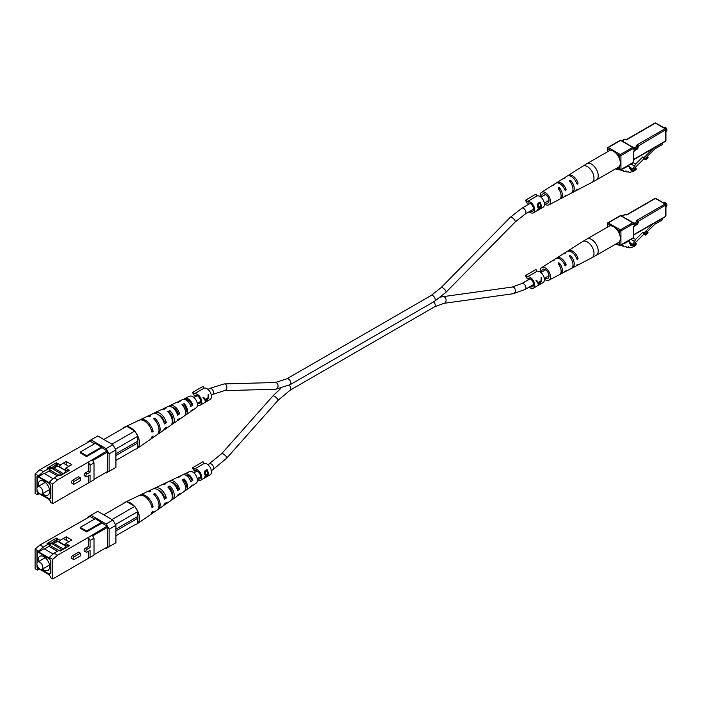 <?xml version="1.0" encoding="UTF-8"?>
<svg xmlns="http://www.w3.org/2000/svg" width="702" height="702" viewBox="0 0 702 702"><rect width="100%" height="100%" fill="white"/><g stroke="black" fill="none" stroke-linecap="round" stroke-linejoin="round"><path stroke-width="1.05" d="M619.831 169.902L616.944 169.393A1.711 0.992 -60 0 1 616.751 169.322A1.711 0.992 -60 0 1 616.4 168.541L616.4 168.375M623.411 168.41A8.556 4.94 120 0 0 626.754 166.681L629.168 166.216L630.58 169.902A8.17 4.721 120 0 0 630.826 170.051A8.17 4.721 120 0 0 633.055 170.367A3.554 2.053 120 0 0 636.073 167.997L636.073 169.384A8.012 4.624 -60 0 1 630.975 171.885A2.72 1.571 -60 0 1 629.168 172.341A2.72 1.571 -60 0 1 628.632 171.472L628.378 171.428A2.72 1.571 -60 0 1 626.57 171.885A2.72 1.571 -60 0 1 626.035 171.007L625.78 170.963A2.72 1.571 -60 0 1 623.973 171.42A2.72 1.571 -60 0 1 623.437 170.542L620.55 170.033M629.72 168.436L633.055 170.367M635.205 167.497L636.073 167.997M666.891 129.905A1.711 0.992 60 0 0 666.9 129.747A1.711 0.992 60 0 0 665.689 127.65L665.391 127.474A2.141 1.237 -120 0 0 664.32 127.369L663.802 127.667M665.944 131.371L666.461 131.072A2.141 1.237 -120 0 0 666.9 130.098A2.141 1.237 -120 0 0 665.391 127.474L665.689 127.65M629.747 167.173L632.95 169.024L635.591 164.101L642.804 156.897L643.383 158.406L645.805 159.802L648.078 157.538L647.665 156.467L645.392 158.731L645.805 159.802M630.949 164.057L634.801 166.286M643.971 158.749L634.906 167.804L634.906 169.059L632.95 169.024M633.23 162.741L635.591 164.101M642.804 156.897L644.015 157.599L653.22 148.412M645.392 158.731L644.015 157.599M644.182 158.029L646.454 155.765L647.665 156.467M662.363 143.129L662.363 143.857A0.851 0.491 120 0 1 661.758 144.902L654.799 148.921L647.393 156.309M613.68 151.395A9.407 5.432 -120 0 0 608.967 150.93L586.846 163.706A9.407 5.432 60 0 1 591.549 164.171A9.407 5.432 60 0 1 598.209 175.693A9.407 5.432 60 0 1 596.261 180.002L618.383 167.225A9.407 5.432 -120 0 0 619.822 159.687A9.407 5.432 -120 0 0 613.68 151.395M563.083 186.697A5.607 3.238 -120 0 1 564.075 188.233L566.119 189.417L565.759 190.602L564.864 190.084L565.759 190.602M552.272 185.635A7.827 4.519 60 0 1 552.816 185.179L555.765 183.31A7.976 4.607 60 0 1 564.864 190.084M566.119 189.417A8.029 4.633 -120 0 0 556.94 182.564A8.029 4.633 -120 0 0 556.396 183.011M576.035 181.871L578.053 183.029A8.591 4.958 -120 0 0 568.146 175.447A8.591 4.958 -120 0 0 567.602 175.895M578.053 183.029L577.667 184.205L576.798 183.705L577.667 184.205M563.478 178.519A8.38 4.844 60 0 1 564.022 178.071L566.97 176.193A8.529 4.923 60 0 1 576.798 183.705M540.277 196.683A7.274 4.194 60 0 1 540.189 195.568A7.274 4.194 60 0 1 541.611 192.295A7.274 4.194 60 0 1 547.244 194.129A7.274 4.194 60 0 1 550.473 201.509A7.274 4.194 60 0 1 548.876 204.879A7.274 4.194 60 0 1 544.41 203.843M548.876 204.879L559.397 199.377A7.766 4.484 -120 0 0 561.109 195.77A7.766 4.484 -120 0 0 558.213 188.513L558.213 187.469L559.424 187.759A7.827 4.519 60 0 1 562.355 195.095A7.827 4.519 60 0 1 560.644 198.736A7.827 4.519 60 0 1 559.977 198.973M558.213 188.513L558.213 187.469M564.311 196.709A8.029 4.633 -120 0 0 564.97 196.472L571.165 193.234A8.327 4.809 -120 0 0 572.99 189.364A8.327 4.809 -120 0 0 569.708 181.37L569.708 180.353L570.91 180.616A8.38 4.844 60 0 1 574.245 188.689A8.38 4.844 60 0 1 572.402 192.585A8.38 4.844 60 0 1 571.735 192.831M569.708 181.37L569.708 180.353M564.022 178.071A8.38 4.844 60 0 1 565.715 177.615L564.505 178.369A8.327 4.809 -120 0 0 562.846 178.817L556.94 182.564M552.816 185.179A7.827 4.519 60 0 1 554.22 184.758L553.009 185.512A7.766 4.484 -120 0 0 551.632 185.933L541.611 192.295M564.97 196.472A8.029 4.633 -120 0 0 566.119 195.349L564.864 196.025A7.976 4.607 60 0 1 563.732 197.113L560.644 198.736M576.07 190.567A8.591 4.958 -120 0 0 576.737 190.321A8.591 4.958 -120 0 0 578.053 188.97L576.798 189.637A8.529 4.923 60 0 1 575.5 190.97L572.402 192.585M559.424 187.759L559.424 190.066A5.502 3.177 60 0 1 560.468 192.427M545.024 202.606A5.221 3.01 -120 0 0 547.911 203.071A5.221 3.01 -120 0 0 549.017 200.667A5.221 3.01 -120 0 0 546.718 195.393A5.221 3.01 -120 0 0 542.69 194.042A5.221 3.01 -120 0 0 541.637 196.411A5.221 3.01 -120 0 0 541.654 196.771M39.382 493.778L37.364 493.304L37.364 494.708L35.1 493.392L35.1 473.841L39.935 469.647L90.075 441.119L94.612 443.743M88.32 471.209L85.302 472.955A1.685 0.974 120 0 0 84.196 474.438A1.685 0.974 120 0 0 84.459 475.789L86.214 476.807A1.685 0.974 -60 0 1 85.951 475.447A1.685 0.974 -60 0 1 87.057 473.964L90.075 472.218L88.32 471.209L88.32 462.109L107.011 450.895L95.367 443.304L80.247 452.035L80.247 452.904L86.6 456.572L101.72 447.841M57.599 479.843L52.764 484.038L49.28 482.028L54.124 477.843L57.599 479.843L88.32 462.109L90.075 465.145L90.075 472.218M52.764 484.038L52.764 503.588L94.007 479.773L94.007 462.872L90.075 465.145M88.32 475.982L88.32 483.064M78.65 476.79L72.604 480.282A1.685 0.974 120 0 0 71.499 481.765A1.685 0.974 120 0 0 71.762 483.116L73.517 484.134A1.685 0.974 -60 0 1 73.254 482.783A1.685 0.974 -60 0 1 74.359 481.291L80.405 477.799L78.65 476.79M86.214 476.807A1.685 0.974 -60 0 0 87.057 476.719L90.075 474.973L90.075 482.046M37.127 490.084L36.978 491.856L38.742 492.874M41.014 494.19L49.377 499.017L50.886 498.148L50.886 485.924L49.377 483.301L36.978 476.149L36.978 487.908M37.364 494.708L38.575 494.006L38.575 493.304L49.28 499.491L49.28 500.184L50.491 500.886L50.491 502.281L52.764 503.588M107.011 471.849L107.617 471.498L107.617 451.948L92.682 460.573M51.053 468.541L48.254 468.866L43.419 471.656L38.575 475.851L38.575 476.544L49.28 482.73L49.28 482.028M38.575 475.851L35.1 473.841M36.978 489.452L36.978 491.856M38.575 476.544L44.024 473.402L53.15 478.676M57.239 465.777L52.79 468.339L51.579 467.646L47.043 468.164L56.423 462.75L56.423 464.513M55.967 465.11L51.579 467.646M54.124 477.843L58.959 475.043L60.17 475.745L69.542 470.331L65.769 468.146L71.815 464.654L66.251 461.442L60.196 464.935L56.423 462.75M105.502 472.727L106.107 473.069L109.135 471.323L109.135 453.869L106.107 448.631L90.988 439.9L87.961 441.646L87.961 442.339M107.011 450.895L107.617 451.948M39.935 469.647L43.419 471.656M48.254 468.866L47.043 468.164M109.135 471.323L115.909 467.418L115.909 449.956L109.135 453.869M106.107 448.631L112.882 444.717L97.762 435.986L90.988 439.9M112.882 444.717L115.909 449.956M94.007 479.361L107.617 471.498M92.252 459.836L94.007 462.872M101.72 446.972L86.6 455.703L80.247 452.035M86.6 455.703L86.6 456.572M57.625 466.075L52.79 468.866M49.219 470.928L44.472 473.666M66.251 464.066L66.251 461.442M58.959 475.043L61.987 474.692M52.79 468.339L52.036 468.427M80.405 477.799L80.405 480.554L74.359 484.047A1.685 0.974 -60 0 1 73.517 484.134M42.857 492.076A4.212 2.431 60 0 1 41.988 494.006A4.212 2.431 60 0 1 38.742 492.874A4.212 2.431 60 0 1 36.899 488.636A4.212 2.431 60 0 1 37.768 486.705A4.212 2.431 60 0 1 41.014 487.837A4.212 2.431 60 0 1 42.857 492.076M42.559 493.673A8.126 4.695 -120 0 0 47.99 495.059A8.126 4.695 -120 0 0 49.675 491.339A8.126 4.695 -120 0 0 46.13 483.16A8.126 4.695 -120 0 0 39.865 480.984A8.126 4.695 -120 0 0 38.189 484.705A8.126 4.695 -120 0 0 38.347 486.372M65.769 469.269L64.523 469.98L56.239 465.198L54.774 465.47L57.941 463.636M63.785 473.657L66.041 470.858L58.959 466.242L58.959 466.769M66.041 470.858L68.243 469.577M63.619 473.753L53.966 468.181M50.886 485.924L49.219 483.388L37.276 476.316M58.81 475.131L49.219 469.594L49.219 471.165L57.45 475.921M37.127 476.404L37.127 487.451M37.127 491.769L38.426 492.523M41.33 494.199L49.219 498.753L50.737 497.885L50.737 486.012M62.224 474.552L51.641 468.199L49.219 469.594M61.451 474.754L62.224 474.315M65.769 468.743L64.523 469.462M63.803 463.452L68.849 466.365M58.959 466.242L60.196 465.531M172.534 419.708A6.379 3.685 60 0 1 172.095 419.498M186.284 410.714A5.677 3.273 60 0 1 185.468 410.196M177.22 420.559A8.406 4.853 -120 0 0 178.361 420.103L184.117 416.128A7.845 4.528 -120 0 0 185.565 412.653A7.845 4.528 -120 0 0 182.011 404.624L184.126 403.571L184.126 405.177A5.87 3.387 60 0 1 186.284 410.626A5.87 3.387 60 0 1 185.556 412.908M163.706 429.922A9.723 5.607 -120 0 0 164.83 429.422L170.586 425.456A9.161 5.291 -120 0 0 172.28 421.393A9.161 5.291 -120 0 0 167.796 411.697L169.919 410.635L169.919 412.741A6.572 3.791 60 0 1 172.569 419.112A6.572 3.791 60 0 1 172.262 420.849M178.361 420.103A8.406 4.853 -120 0 0 179.58 418.453L177.606 419.752A8.6 4.967 60 0 1 176.342 421.49L172.604 424.069A8.968 5.177 60 0 1 171.472 424.543M171.797 418.085A8.406 4.853 -120 0 0 172.56 418.796M150.702 439.092A11.03 6.371 -120 0 0 151.307 438.75A11.03 6.371 -120 0 0 153.089 435.986L151.965 436.732A11.144 6.432 60 0 1 150.158 439.549L137.206 448.473A12.399 7.16 -120 0 0 139.496 442.971A12.399 7.16 -120 0 0 135.398 432.046L137.829 436.249L137.829 441.137L115.909 453.799M164.83 429.422A9.723 5.607 -120 0 0 166.339 427.22L164.365 428.527A9.916 5.721 60 0 1 162.82 430.817L158.213 433.985A10.363 5.985 60 0 1 157.599 434.327M190.725 411.197A7.09 4.098 -120 0 0 191.883 410.775A7.09 4.098 -120 0 0 192.796 409.67L190.83 410.977A7.283 4.203 60 0 1 189.873 412.162L186.127 414.742A7.652 4.414 60 0 1 184.977 415.18M191.883 410.775L196.2 407.801A6.669 3.852 -120 0 0 197.438 404.843A6.669 3.852 -120 0 0 194.621 398.236A6.669 3.852 -120 0 0 189.54 396.253L184.801 398.508A7.09 4.098 -120 0 0 183.854 399.306M184.126 403.571A7.652 4.414 60 0 1 187.539 411.354A7.652 4.414 60 0 1 186.127 414.742M169.919 410.635A8.968 5.177 60 0 1 174.254 420.094A8.968 5.177 60 0 1 172.604 424.069M151.307 438.75L157.064 434.784A10.477 6.046 -120 0 0 158.994 430.142A10.477 6.046 -120 0 0 153.589 418.778L154.791 418.173A10.363 5.985 60 0 1 160.126 429.396A10.363 5.985 60 0 1 158.213 433.985M115.909 460.433L135.398 449.175A12.399 7.16 -120 0 0 137.206 448.473M177.527 402.29A7.652 4.414 60 0 1 178.492 401.509A7.652 4.414 60 0 1 180.133 401.272L178.018 402.316A7.845 4.528 -120 0 0 176.281 402.553L169.963 405.554A8.406 4.853 -120 0 0 168.989 406.318M162.671 409.301A8.968 5.177 60 0 1 163.654 408.555A8.968 5.177 60 0 1 165.926 408.336L163.803 409.389A9.161 5.291 -120 0 0 161.442 409.608L155.124 412.609A9.723 5.607 -120 0 0 154.133 413.338M147.271 416.418A10.363 5.985 60 0 1 147.859 416.058A10.363 5.985 60 0 1 150.807 415.874L149.596 416.47A10.477 6.046 -120 0 0 146.604 416.663L140.286 419.664A11.03 6.371 -120 0 0 139.689 420.015M126.044 426.64A12.399 7.16 -120 0 0 124.816 427.018A12.399 7.16 -120 0 0 123.306 428.22M134.284 430.712A12.399 7.16 -120 0 0 127.159 426.597L134.802 431.01L135.398 432.046M124.816 427.018L139.022 420.261A11.144 6.432 60 0 1 151.965 432.186L153.089 431.44A11.03 6.371 -120 0 0 140.286 419.664M147.859 416.058L152.913 413.662A9.916 5.721 60 0 1 164.365 423.982L166.339 422.683A9.723 5.607 -120 0 0 155.124 412.609M163.654 408.555L167.752 406.607A8.6 4.967 60 0 1 177.606 415.215L179.58 413.908A8.406 4.853 -120 0 0 169.963 405.554M178.492 401.509L182.59 399.561A7.283 4.203 60 0 1 190.83 406.44L192.796 405.133A7.09 4.098 -120 0 0 184.801 398.508M169.919 412.741L169.129 413.162M184.126 405.177L183.003 405.774M163.715 421.841L164.277 421.49A6.976 4.028 -120 0 0 158.687 414.97M177.053 413.522L177.939 412.969A6.274 3.624 -120 0 0 171.981 407.213M190.382 405.194L191.593 404.44A5.572 3.212 -120 0 0 185.653 399.789M103.808 439.478L126.641 426.298L127.159 426.597M137.829 441.137A3.019 1.737 60 0 1 137.829 442.883L137.829 447.771M137.829 442.883L115.909 455.545M111.969 444.19L134.802 431.01M137.829 436.249L115.453 449.166M154.791 418.173L154.791 420.007M153.089 431.44L151.544 430.545M166.339 422.683L164.277 421.49M179.58 413.908L177.939 412.969M192.796 405.133L191.593 404.44M528.439 278.334L527.395 278.94L525.438 275.561L535.968 269.48L537.021 271.305L527.351 276.886L526.298 275.061M530.247 286.469A4.703 2.72 -120 0 0 532.564 286.679A4.703 2.72 -120 0 0 533.538 284.529A4.703 2.72 -120 0 0 531.484 279.791A4.703 2.72 -120 0 0 527.86 278.527A4.703 2.72 -120 0 0 527.395 278.94M529.168 287.1A6.415 3.703 -120 0 0 533.415 288.162L543.094 282.573A6.415 3.703 -120 0 0 544.427 279.642A6.415 3.703 -120 0 0 541.839 273.411A6.415 3.703 -120 0 0 537.021 271.305M539.162 284.775L541.321 281.423L541.716 277.36L541.128 277.694L540.979 280.879L538.241 282.458L536.574 280.326L535.986 280.668L537.978 283.362L538.355 285.231L539.268 284.433M533.415 288.162A6.415 3.703 -120 0 0 534.748 285.223A6.415 3.703 -120 0 0 532.16 279.001A6.415 3.703 -120 0 0 527.351 276.886M541.189 278.518L541.532 277.465M538.241 282.458L536.512 280.361M540.075 281.397L540.733 281.783L539.031 284.696L537.986 282.318M539.031 284.696L538.574 283.029L540.733 281.783M537.662 282.502L538.574 283.029M528.439 202.992L527.395 203.598L525.438 200.219L535.968 194.138L537.021 195.963L527.351 201.553L526.298 199.728M530.247 211.135A4.703 2.72 -120 0 0 532.564 211.337A4.703 2.72 -120 0 0 533.538 209.187A4.703 2.72 -120 0 0 531.484 204.457A4.703 2.72 -120 0 0 527.86 203.194A4.703 2.72 -120 0 0 527.395 203.598M529.168 211.758A6.415 3.703 -120 0 0 533.415 212.82L543.094 207.239A6.415 3.703 -120 0 0 544.427 204.3A6.415 3.703 -120 0 0 541.839 198.078A6.415 3.703 -120 0 0 537.021 195.963M538.381 207.783L537.434 206.528L537.872 203.273L540.057 202.009A6.415 3.703 60 0 1 541.207 206.16A6.415 3.703 60 0 1 540.092 208.95L537.855 209.512L538.794 207.766L538.074 207.687M537.381 209.968L537.855 209.512M533.415 212.82A6.415 3.703 -120 0 0 534.748 209.889A6.415 3.703 -120 0 0 532.16 203.659A6.415 3.703 -120 0 0 527.351 201.553M540.057 202.009L540.057 203.501M540.057 206.581L540.645 206.941L538.399 209.187L540.005 208.81A6.415 3.703 -120 0 0 540.645 206.941M540.057 208.933L537.714 210.047M537.618 207.108L538.794 207.766M537.311 205.835L539.162 207.011L540.663 206.23A6.415 3.703 -120 0 0 539.943 203.22L537.328 204.686M537.337 206.335L538.443 206.976L538.048 207.336M538.065 208.994L539.268 209.24M539.654 206.792L540.277 207.151M538.443 206.976L539.162 207.011M538.741 203.422L539.171 203.668L537.969 206.221M539.943 203.22L539.171 203.668M195.489 470.559L194.436 471.165L192.48 467.786L203.018 461.705L204.071 463.531L194.393 469.12L193.34 467.295M197.297 478.703A4.703 2.72 -120 0 0 199.605 478.913A4.703 2.72 -120 0 0 200.579 476.755A4.703 2.72 -120 0 0 198.526 472.025A4.703 2.72 -120 0 0 194.902 470.761A4.703 2.72 -120 0 0 194.436 471.165M190.725 486.53A7.09 4.098 -120 0 0 191.883 486.117L196.2 483.134A6.669 3.852 -120 0 0 197.438 480.177A6.415 3.703 -120 0 0 200.465 480.396L210.135 474.806A6.415 3.703 -120 0 0 211.469 471.867A6.415 3.703 -120 0 0 208.88 465.645A6.415 3.703 -120 0 0 204.071 463.531M205.423 475.359L204.475 474.104L204.914 470.84L207.099 469.577A6.415 3.703 60 0 1 208.248 473.727A6.415 3.703 60 0 1 207.134 476.518L204.896 477.079L205.844 475.333L205.116 475.263M204.422 477.536L204.896 477.079M200.465 480.396A6.415 3.703 -120 0 0 201.79 477.457A6.415 3.703 -120 0 0 199.201 471.235A6.415 3.703 -120 0 0 194.393 469.12M207.099 469.577L207.099 471.077M207.099 474.148L207.687 474.508L205.449 476.755L207.046 476.377A6.415 3.703 -120 0 0 207.687 474.508M207.099 476.5L204.756 477.614M204.694 474.675L205.844 475.333M204.361 473.411L206.204 474.578L207.704 473.806A6.415 3.703 -120 0 0 206.985 470.788L204.37 472.253M204.379 473.903L205.484 474.543L205.098 474.903M205.107 476.561L206.309 476.807M206.704 474.359L207.327 474.719M205.484 474.543L206.204 474.578M205.783 470.989L206.212 471.235L205.019 473.789M206.985 470.788L206.212 471.235M195.489 395.226L194.436 395.831L192.48 392.453L203.018 386.372L204.071 388.197L194.393 393.778L193.34 391.953M197.297 403.36A4.703 2.72 -120 0 0 199.605 403.571A4.703 2.72 -120 0 0 200.579 401.421A4.703 2.72 -120 0 0 198.526 396.683A4.703 2.72 -120 0 0 194.902 395.419A4.703 2.72 -120 0 0 194.436 395.831M197.438 404.835A6.415 3.703 -120 0 0 200.465 405.054L210.135 399.464A6.415 3.703 -120 0 0 211.469 396.533A6.415 3.703 -120 0 0 208.88 390.303A6.415 3.703 -120 0 0 204.071 388.197M206.204 401.667L208.371 398.315L208.766 394.252L208.169 394.585L208.02 397.771L205.282 399.35L203.624 397.218L203.027 397.56L205.019 400.254L205.405 402.123L206.318 401.325M200.465 405.054A6.415 3.703 -120 0 0 201.79 402.114A6.415 3.703 -120 0 0 199.201 395.893A6.415 3.703 -120 0 0 194.393 393.778M208.231 395.41L208.582 394.357M205.282 399.35L203.554 397.253M207.116 398.288L207.774 398.675L206.072 401.588L205.037 399.21M206.072 401.588L205.616 399.921L207.774 398.675M204.712 399.394L205.616 399.921M619.831 245.244L616.944 244.726A1.711 0.992 -60 0 1 616.751 244.656A1.711 0.992 -60 0 1 616.4 243.875L616.4 243.708M623.411 243.752A8.556 4.94 120 0 0 626.754 242.023L629.168 241.549L630.58 245.235A8.17 4.721 120 0 0 630.826 245.393A8.17 4.721 120 0 0 633.055 245.709A3.554 2.053 120 0 0 636.073 243.331L636.073 244.717A8.012 4.624 -60 0 1 630.975 247.227A2.72 1.571 -60 0 1 629.168 247.683A2.72 1.571 -60 0 1 628.632 246.806L628.378 246.762A2.72 1.571 -60 0 1 626.57 247.218A2.72 1.571 -60 0 1 626.035 246.349L625.78 246.305A2.72 1.571 -60 0 1 623.973 246.762A2.72 1.571 -60 0 1 623.437 245.884L620.55 245.367M629.72 243.778L633.055 245.709M635.205 242.839L636.073 243.331M666.891 205.247A1.711 0.992 60 0 0 666.9 205.089A1.711 0.992 60 0 0 665.689 202.992L665.391 202.817A2.141 1.237 -120 0 0 664.32 202.711L663.802 203.01M665.944 206.713L666.461 206.414A2.141 1.237 -120 0 0 666.9 205.432A2.141 1.237 -120 0 0 665.391 202.817L665.689 202.992M629.747 242.515L632.95 244.357L635.591 239.435L642.804 232.239L643.383 233.748L645.805 235.144L648.078 232.871L647.665 231.8L645.392 234.073L645.805 235.144M630.949 239.4L634.801 241.62M643.971 234.091L634.906 243.138L634.906 244.401L632.95 244.357M633.23 238.075L635.591 239.435M642.804 232.239L644.015 232.932L653.22 223.745M645.392 234.073L644.015 232.932M644.182 233.371L646.454 231.107L647.665 231.8M662.363 218.471L662.363 219.191A0.851 0.491 120 0 1 661.758 220.244L654.799 224.254L647.393 231.651M613.68 226.737A9.407 5.432 -120 0 0 608.967 226.272L586.846 239.04A9.407 5.432 60 0 1 591.549 239.505A9.407 5.432 60 0 1 598.209 251.026A9.407 5.432 60 0 1 596.261 255.335L618.383 242.567A9.407 5.432 -120 0 0 619.822 235.03A9.407 5.432 -120 0 0 613.68 226.737M563.083 262.039A5.607 3.238 -120 0 1 564.075 263.575L566.119 264.751L565.759 265.944L564.864 265.426L565.759 265.944M552.272 260.977A7.827 4.519 60 0 1 552.816 260.521L555.765 258.652A7.976 4.607 60 0 1 564.864 265.426M566.119 264.751A8.029 4.633 -120 0 0 556.94 257.897A8.029 4.633 -120 0 0 556.396 258.354M576.035 257.213L578.053 258.371A8.591 4.958 -120 0 0 568.146 250.79A8.591 4.958 -120 0 0 567.602 251.237M578.053 258.371L577.667 259.547L576.798 259.047L577.667 259.547M563.478 253.861A8.38 4.844 60 0 1 564.022 253.404L566.97 251.535A8.529 4.923 60 0 1 576.798 259.047M540.277 272.025A7.274 4.194 60 0 1 540.189 270.911A7.274 4.194 60 0 1 541.611 267.629A7.274 4.194 60 0 1 547.244 269.463A7.274 4.194 60 0 1 550.473 276.842A7.274 4.194 60 0 1 548.876 280.221A7.274 4.194 60 0 1 544.41 279.185M548.876 280.221L559.397 274.719A7.766 4.484 -120 0 0 561.109 271.112A7.766 4.484 -120 0 0 558.213 263.855L558.213 262.811L559.424 263.101A7.827 4.519 60 0 1 562.355 270.437A7.827 4.519 60 0 1 560.644 274.07A7.827 4.519 60 0 1 559.977 274.315M558.213 263.855L558.213 262.811M564.311 272.051A8.029 4.633 -120 0 0 564.97 271.806L571.165 268.568A8.327 4.809 -120 0 0 572.99 264.707A8.327 4.809 -120 0 0 569.708 256.713L569.708 255.686L570.91 255.958A8.38 4.844 60 0 1 574.245 264.031A8.38 4.844 60 0 1 572.402 267.927A8.38 4.844 60 0 1 571.735 268.173M569.708 256.713L569.708 255.686M564.022 253.404A8.38 4.844 60 0 1 565.715 252.957L564.505 253.703A8.327 4.809 -120 0 0 562.846 254.159L556.94 257.897M552.816 260.521A7.827 4.519 60 0 1 554.22 260.1L553.009 260.854A7.766 4.484 -120 0 0 551.632 261.267L541.611 267.629M564.97 271.806A8.029 4.633 -120 0 0 566.119 270.691L564.864 271.358A7.976 4.607 60 0 1 563.732 272.455L560.644 274.07M576.07 265.909A8.591 4.958 -120 0 0 576.737 265.654A8.591 4.958 -120 0 0 578.053 264.303L576.798 264.979A8.529 4.923 60 0 1 575.5 266.304L572.402 267.927M559.424 263.101L559.424 265.4A5.502 3.177 60 0 1 560.468 267.769M545.024 277.939A5.221 3.01 -120 0 0 547.911 278.413A5.221 3.01 -120 0 0 549.017 276.009A5.221 3.01 -120 0 0 546.718 270.735A5.221 3.01 -120 0 0 542.69 269.375A5.221 3.01 -120 0 0 541.637 271.744A5.221 3.01 -120 0 0 541.654 272.113M39.382 569.111L37.364 568.646L37.364 570.042L35.1 568.734L35.1 549.183L39.935 544.989L90.075 516.461L94.612 519.076M88.32 546.542L85.302 548.288A1.685 0.974 120 0 0 84.196 549.78A1.685 0.974 120 0 0 84.459 551.131L86.214 552.141A1.685 0.974 -60 0 1 85.951 550.789A1.685 0.974 -60 0 1 87.057 549.306L90.075 547.56L88.32 546.542L88.32 537.442L107.011 526.237L95.367 518.646L80.247 527.369L80.247 528.246L86.6 531.914L101.72 523.183M57.599 555.185L52.764 559.38L49.28 557.37L54.124 553.176L57.599 555.185L88.32 537.442L90.075 540.487L90.075 547.56M52.764 559.38L52.764 578.931L94.007 555.115L94.007 538.215L90.075 540.487M88.32 551.324L88.32 558.397M78.65 552.132L72.604 555.624A1.685 0.974 120 0 0 71.499 557.107A1.685 0.974 120 0 0 71.762 558.459L73.517 559.468A1.685 0.974 -60 0 1 73.254 558.116A1.685 0.974 -60 0 1 74.359 556.633L80.405 553.141L78.65 552.132M86.214 552.141A1.685 0.974 -60 0 0 87.057 552.062L90.075 550.315L90.075 557.388M37.127 565.426L36.978 567.198L38.742 568.216M41.014 569.533L49.377 574.359L50.886 573.481L50.886 561.258L49.377 558.643L36.978 551.482L36.978 563.25M37.364 570.042L38.575 569.348L38.575 568.646L49.28 574.824L49.28 575.526L50.491 576.228L50.491 577.623L52.764 578.931M107.011 547.191L107.617 546.84L107.617 527.281L92.682 535.907M51.053 543.883L48.254 544.199L43.419 546.998L38.575 551.184L38.575 551.886L49.28 558.064L49.28 557.37M38.575 551.184L35.1 549.183M36.978 564.794L36.978 567.198M38.575 551.886L44.024 548.745L53.15 554.018M57.239 541.11L52.79 543.681L51.579 542.979L47.043 543.506L56.423 538.092L56.423 539.856M55.967 540.452L51.579 542.979M54.124 553.176L58.959 550.386L60.17 551.079L69.542 545.673L65.769 543.488L71.815 539.996L66.251 536.784L60.196 540.277L56.423 538.092M105.502 548.06L106.107 548.411L109.135 546.665L109.135 529.203L106.107 523.964L90.988 515.242L87.961 516.988L87.961 517.681M107.011 526.237L107.617 527.281M39.935 544.989L43.419 546.998M48.254 544.199L47.043 543.506M109.135 546.665L115.909 542.751L115.909 525.298L109.135 529.203M106.107 523.964L112.882 520.059L97.762 511.328L90.988 515.242M112.882 520.059L115.909 525.298M94.007 554.694L107.617 546.84M92.252 535.178L94.007 538.215M101.72 522.306L86.6 531.037L80.247 527.369M86.6 531.037L86.6 531.914M57.625 541.409L52.79 544.199M49.219 546.261L44.472 549.008M66.251 539.399L66.251 536.784M58.959 550.386L61.987 550.035M52.79 543.681L52.036 543.769M80.405 553.141L80.405 555.896L74.359 559.389A1.685 0.974 -60 0 1 73.517 559.468M42.857 567.418A4.212 2.431 60 0 1 41.988 569.348A4.212 2.431 60 0 1 38.742 568.216A4.212 2.431 60 0 1 36.899 563.978A4.212 2.431 60 0 1 37.768 562.048A4.212 2.431 60 0 1 41.014 563.179A4.212 2.431 60 0 1 42.857 567.418M42.559 569.015A8.126 4.695 -120 0 0 47.99 570.393A8.126 4.695 -120 0 0 49.675 566.672A8.126 4.695 -120 0 0 46.13 558.494A8.126 4.695 -120 0 0 39.865 556.317A8.126 4.695 -120 0 0 38.189 560.038A8.126 4.695 -120 0 0 38.347 561.714M65.769 544.603L64.523 545.322L56.239 540.54L54.774 540.803L57.941 538.969M63.785 548.999L66.041 546.191L58.959 541.584L58.959 542.111M66.041 546.191L68.243 544.919M63.619 549.096L53.966 543.523M50.886 561.258L49.219 558.731L37.276 551.658M58.81 550.473L49.219 544.936L49.219 546.507L57.45 551.254M37.127 551.746L37.127 562.793M37.127 567.111L38.426 567.857M41.33 569.541L49.219 574.096L50.737 573.218L50.737 561.346M62.224 549.894L51.641 543.541L49.219 544.936M61.451 550.096L62.224 549.648M65.769 544.085L64.523 544.796M63.803 538.794L68.849 541.707M58.959 541.584L60.196 540.865M172.534 495.042A6.379 3.685 60 0 1 172.095 494.84M186.284 486.047A5.677 3.273 60 0 1 185.468 485.53M177.22 495.902A8.406 4.853 -120 0 0 178.361 495.436L184.117 491.47A7.845 4.528 -120 0 0 185.565 487.995A7.845 4.528 -120 0 0 182.011 479.966L184.126 478.913L184.126 480.519A5.87 3.387 60 0 1 186.284 485.959A5.87 3.387 60 0 1 185.556 488.25M163.706 505.256A9.723 5.607 -120 0 0 164.83 504.764L170.586 500.798A9.161 5.291 -120 0 0 172.28 496.735A9.161 5.291 -120 0 0 167.796 487.03L169.919 485.977L169.919 488.083A6.572 3.791 60 0 1 172.569 494.454A6.572 3.791 60 0 1 172.262 496.182M178.361 495.436A8.406 4.853 -120 0 0 179.58 493.787L177.606 495.094A8.6 4.967 60 0 1 176.342 496.832L172.604 499.412A8.968 5.177 60 0 1 171.472 499.885M171.797 493.418A8.406 4.853 -120 0 0 172.56 494.129M150.702 514.426A11.03 6.371 -120 0 0 151.307 514.092A11.03 6.371 -120 0 0 153.089 511.319L151.965 512.065A11.144 6.432 60 0 1 150.158 514.882L137.206 523.815A12.399 7.16 -120 0 0 139.496 518.313A12.399 7.16 -120 0 0 135.398 507.388L137.829 511.591L137.829 516.479L115.909 529.132M164.83 504.764A9.723 5.607 -120 0 0 166.339 502.562L164.365 503.861A9.916 5.721 60 0 1 162.82 506.151L158.213 509.327A10.363 5.985 60 0 1 157.599 509.661M191.883 486.117A7.09 4.098 -120 0 0 192.796 485.003L190.83 486.319A7.283 4.203 60 0 1 189.873 487.504L186.127 490.084A7.652 4.414 60 0 1 184.977 490.522M184.126 478.913A7.652 4.414 60 0 1 187.539 486.688A7.652 4.414 60 0 1 186.127 490.084M169.919 485.977A8.968 5.177 60 0 1 174.254 495.428A8.968 5.177 60 0 1 172.604 499.412M151.307 514.092L157.064 510.117A10.477 6.046 -120 0 0 158.994 505.475A10.477 6.046 -120 0 0 153.589 494.12L154.791 493.515A10.363 5.985 60 0 1 160.126 504.729A10.363 5.985 60 0 1 158.213 509.327M115.909 535.766L135.398 524.517A12.399 7.16 -120 0 0 137.206 523.815M197.438 480.177A6.669 3.852 -120 0 0 194.621 473.569A6.669 3.852 -120 0 0 189.54 471.595L184.801 473.841A7.09 4.098 -120 0 0 183.854 474.649M177.527 477.623A7.652 4.414 60 0 1 178.492 476.842A7.652 4.414 60 0 1 180.133 476.605L178.018 477.658A7.845 4.528 -120 0 0 176.281 477.895L169.963 480.896A8.406 4.853 -120 0 0 168.989 481.651M162.671 484.643A8.968 5.177 60 0 1 163.654 483.897A8.968 5.177 60 0 1 165.926 483.669L163.803 484.731A9.161 5.291 -120 0 0 161.442 484.95L155.124 487.951A9.723 5.607 -120 0 0 154.133 488.671M147.271 491.76A10.363 5.985 60 0 1 147.859 491.4A10.363 5.985 60 0 1 150.807 491.207L149.596 491.812A10.477 6.046 -120 0 0 146.604 491.997L140.286 494.998A11.03 6.371 -120 0 0 139.689 495.358M126.044 501.983A12.399 7.16 -120 0 0 124.816 502.351A12.399 7.16 -120 0 0 123.306 503.562M134.284 506.054A12.399 7.16 -120 0 0 127.159 501.939L134.802 506.353L135.398 507.388M124.816 502.351L139.022 495.603A11.144 6.432 60 0 1 151.965 507.528L153.089 506.783A11.03 6.371 -120 0 0 140.286 494.998M147.859 491.4L152.913 488.996A9.916 5.721 60 0 1 164.365 499.324L166.339 498.016A9.723 5.607 -120 0 0 155.124 487.951M163.654 483.897L167.752 481.949A8.6 4.967 60 0 1 177.606 490.558L179.58 489.25A8.406 4.853 -120 0 0 169.963 480.896M178.492 476.842L182.59 474.894A7.283 4.203 60 0 1 190.83 481.774L192.796 480.466A7.09 4.098 -120 0 0 184.801 473.841M169.919 488.083L169.129 488.495M184.126 480.519L183.003 481.116M163.715 497.183L164.277 496.832A6.976 4.028 -120 0 0 158.687 490.312M177.053 488.864L177.939 488.302A6.274 3.624 -120 0 0 171.981 482.555M190.382 480.537L191.593 479.773A5.572 3.212 -120 0 0 185.653 475.131M103.808 514.82L126.641 501.64L127.159 501.939M137.829 516.479A3.019 1.737 60 0 1 137.829 518.225L137.829 523.113M137.829 518.225L115.909 530.879M111.969 519.533L134.802 506.353M137.829 511.591L115.453 524.508M154.791 493.515L154.791 495.34M153.089 506.783L151.544 505.888M166.339 498.016L164.277 496.832M179.58 489.25L177.939 488.302M192.796 480.466L191.593 479.773M440.654 297.104L443.111 296.648A3.37 2.51 82.1 0 1 444.419 296.92A3.37 2.51 82.1 0 1 446.086 300.517A3.37 2.51 82.1 0 1 444.033 303.317L513.285 293.708L525.236 289.364L533.538 284.573M443.111 296.648L512.355 287.039A3.37 2.51 82.1 0 1 513.662 287.311A3.37 2.51 82.1 0 1 515.338 290.9A3.37 2.51 82.1 0 1 513.285 293.708M512.355 287.039L521.876 283.529A3.37 1.948 60 0 1 523.56 283.696A3.37 1.948 60 0 1 525.754 286.662A3.37 1.948 60 0 1 525.236 289.364M280.642 388.557L272.938 395.919A3.37 0.921 -138.4 0 1 274.438 396.27A3.37 0.921 -138.4 0 1 277.132 398.543A3.37 0.921 -138.4 0 1 277.974 400.394L290.145 390.172A3.37 1.948 -120 0 0 289.285 385.161M277.974 400.394L226.807 458.073A3.37 0.921 -138.4 0 0 225.965 456.221A3.37 0.921 -138.4 0 0 223.262 453.948A3.37 0.921 -138.4 0 0 221.771 453.597L207.976 464.759M226.807 458.073L212.969 469.647A3.37 1.948 -120 0 0 213.487 466.953A3.37 1.948 -120 0 0 211.284 463.987A3.37 1.948 -120 0 0 209.6 463.82M433.669 301.816A3.37 1.948 60 0 1 434.52 306.827L444.033 303.317M530.168 203.404L521.876 208.196A3.37 1.948 -120 0 1 523.56 208.362A3.37 1.948 -120 0 1 525.754 211.328A3.37 1.948 -120 0 1 525.236 214.022L515.215 221.946L445.972 292.295A3.37 1.123 -135.5 0 0 445.34 290.251A3.37 1.123 -135.5 0 0 442.725 287.846A3.37 1.123 -135.5 0 0 441.172 287.574L431.151 295.489A3.37 1.948 -120 0 1 432.836 295.656A3.37 1.948 -120 0 1 435.029 298.622A3.37 1.948 -120 0 1 434.52 301.325L290.145 384.678A3.37 1.948 60 0 0 290.663 381.976A3.37 1.948 60 0 0 288.461 379.01A3.37 1.948 60 0 0 286.776 378.843L431.151 295.489M515.215 221.946A3.37 1.123 -135.5 0 0 514.584 219.901A3.37 1.123 -135.5 0 0 511.977 217.497A3.37 1.123 -135.5 0 0 510.415 217.216L441.172 287.574M211.346 395.252L212.969 394.313A3.37 1.948 60 0 0 213.487 391.611A3.37 1.948 60 0 0 211.284 388.645A3.37 1.948 60 0 0 209.6 388.478L224.192 383.915L275.368 382.511A3.37 2.589 88.4 0 1 276.483 382.801A3.37 2.589 88.4 0 1 278.01 386.539A3.37 2.589 88.4 0 1 275.553 389.241L290.145 384.678M224.192 383.915A3.37 2.589 88.4 0 1 225.316 384.205A3.37 2.589 88.4 0 1 226.834 387.952A3.37 2.589 88.4 0 1 224.386 390.645L212.969 394.313M633.581 159.459L665.689 140.918L665.689 129.747L637.627 146.393M617.032 168.006L619.726 169.551L619.726 165.769M619.726 159.372L619.726 155.59L616.444 153.694M610.907 150.491L607.625 148.605L607.625 151.702M621.059 140.356A0.851 0.851 0 0 0 620.199 140.356A0.851 0.491 60 0 1 620.629 140.4A0.851 0.491 -60 0 1 621.059 140.356L633.151 147.341A0.851 0.491 -60 0 1 633.336 147.727A0.851 0.491 180 0 1 633.581 148.078A0.851 0.851 0 0 0 633.151 147.341A0.851 0.491 -60 0 0 632.73 147.385L620.629 140.4L608.23 147.552L620.331 154.537L632.73 147.385A0.851 0.491 60 0 1 633.336 148.429A1.711 0.992 120 0 0 634.538 149.122A0.851 0.491 -120 0 0 633.941 148.078L637.021 146.297A0.851 0.491 -60 0 1 637.627 146.648A0.851 0.491 0 0 1 637.881 146.999L637.881 148.254A0.851 0.491 0 0 1 637.627 148.605L637.627 147.35L634.538 149.122M634.055 150.79A0.851 0.491 -120 0 0 634.538 150.386A1.711 0.992 120 0 0 633.336 152.483L633.336 162.399A0.851 0.491 60 0 1 633.151 162.785L620.752 169.945A0.851 0.491 60 0 1 620.331 169.902A0.851 0.491 -60 0 1 619.726 169.551A0.851 0.491 180 0 0 620.937 169.551L633.336 162.399A0.851 0.491 180 0 0 633.581 162.048L633.581 152.132A0.851 0.491 180 0 1 633.336 152.483M634.538 150.386L637.627 148.605A0.851 0.491 -120 0 1 637.451 148.991A0.851 0.851 0 0 0 637.881 148.254M633.511 148.122L633.581 148.078A0.851 0.491 180 0 1 633.336 148.429L620.937 155.59L620.937 169.551A0.851 0.491 60 0 1 620.752 169.945A0.851 0.851 0 0 1 619.901 169.945L616.786 168.147M621.84 140.804L624.499 139.268A0.851 0.491 60 0 1 624.929 139.312L622.095 140.953M625.517 139.54A0.851 0.491 120 0 0 624.929 139.312A1.711 0.992 0 0 0 627.342 139.312L655.405 123.113L665.084 128.703L637.021 144.902A1.711 0.992 0 0 0 637.021 146.297A0.851 0.491 -120 0 1 637.627 147.35A0.851 0.491 0 0 0 637.451 146.253L637.372 146.297M637.021 148.956A0.851 0.491 -120 0 0 637.451 148.991L634.362 150.772L633.581 152.132A0.851 0.491 180 0 0 633.432 151.851M637.381 146.227A0.851 0.491 180 0 1 637.627 145.946A0.851 0.491 60 0 0 637.021 144.902M620.331 154.537A0.851 0.491 60 0 1 620.937 155.59A0.851 0.491 180 0 1 619.726 155.59A0.851 0.491 -60 0 1 620.331 154.537M607.379 151.851L607.379 148.254A0.851 0.491 180 0 0 607.625 148.605A0.851 0.491 -60 0 1 608.23 147.552A0.851 0.491 60 0 0 607.8 147.517A0.851 0.851 0 0 0 607.379 148.254A0.851 0.491 180 0 1 607.625 147.903A0.851 0.491 60 0 1 607.8 147.517L620.199 140.356M665.689 140.918A0.851 0.491 0 0 0 665.944 140.575A0.851 0.851 0 0 1 665.514 141.313A0.851 0.491 -120 0 0 665.689 140.918M665.084 141.269A0.851 0.491 -120 0 0 665.514 141.313L633.581 159.749M665.689 129.747A0.851 0.491 0 0 0 665.689 129.045A0.851 0.491 -60 0 0 665.084 128.703A0.851 0.491 60 0 1 665.689 129.747M655.835 123.069A0.851 0.851 0 0 0 654.984 123.069A0.851 0.491 -120 0 1 655.405 123.113A0.851 0.491 -60 0 1 655.835 123.069L665.514 128.659A0.851 0.851 0 0 1 665.944 129.396L665.944 140.575M627.342 139.312A0.851 0.491 -120 0 0 626.754 139.54M576.737 190.321L591.953 182.362A9.31 5.37 -120 0 0 593.997 178.045A9.31 5.37 -120 0 0 589.856 168.594A9.31 5.37 -120 0 0 582.651 166.251L586.846 163.706M570.91 180.616L570.91 182.985M87.057 473.964L85.302 472.955M74.359 481.291L72.604 480.282M58.45 463.925L56.239 465.198M633.581 234.793L665.689 216.26L665.689 205.089L637.627 221.727M617.032 243.34L619.726 244.893L619.726 241.111M619.726 234.705L619.726 230.923L616.444 229.036M610.907 225.833L607.625 223.938L607.625 227.044M621.059 215.69A0.851 0.851 0 0 0 620.199 215.69A0.851 0.491 60 0 1 620.629 215.733A0.851 0.491 -60 0 1 621.059 215.69L633.151 222.674A0.851 0.491 -60 0 1 633.336 223.069A0.851 0.491 180 0 1 633.581 223.42A0.851 0.851 0 0 0 633.151 222.674A0.851 0.491 -60 0 0 632.73 222.718L620.629 215.733L608.23 222.894L620.331 229.879L632.73 222.718A0.851 0.491 60 0 1 633.336 223.762A1.711 0.992 120 0 0 634.538 224.464A0.851 0.491 -120 0 0 633.941 223.42L637.021 221.639A0.851 0.491 -60 0 1 637.627 221.99A0.851 0.491 0 0 1 637.881 222.332L637.881 223.596A0.851 0.491 0 0 1 637.627 223.938L637.627 222.683L634.538 224.464M634.055 226.123A0.851 0.491 -120 0 0 634.538 225.719A1.711 0.992 120 0 0 633.336 227.817L633.336 237.732A0.851 0.491 60 0 1 633.151 238.127L620.752 245.288A0.851 0.491 60 0 1 620.331 245.244A0.851 0.491 -60 0 1 619.726 244.893A0.851 0.491 180 0 0 620.937 244.893L633.336 237.732A0.851 0.491 180 0 0 633.581 237.381L633.581 227.466A0.851 0.491 180 0 1 633.336 227.817M634.538 225.719L637.627 223.938A0.851 0.491 -120 0 1 637.451 224.333A0.851 0.851 0 0 0 637.881 223.596M633.511 223.464L633.581 223.42A0.851 0.491 180 0 1 633.336 223.762L620.937 230.923L620.937 244.893A0.851 0.491 60 0 1 620.752 245.288A0.851 0.851 0 0 1 619.901 245.288L616.786 243.489M621.84 216.146L624.499 214.61A0.851 0.491 60 0 1 624.929 214.654L622.095 216.286M625.517 214.873A0.851 0.491 120 0 0 624.929 214.654A1.711 0.992 0 0 0 627.342 214.654L655.405 198.447L665.084 204.036L637.021 220.244A1.711 0.992 0 0 0 637.021 221.639A0.851 0.491 -120 0 1 637.627 222.683A0.851 0.491 0 0 0 637.451 221.595L637.372 221.639M637.021 224.289A0.851 0.491 -120 0 0 637.451 224.333L634.362 226.114L633.581 227.466A0.851 0.491 180 0 0 633.432 227.194M637.381 221.569A0.851 0.491 180 0 1 637.627 221.288A0.851 0.491 60 0 0 637.021 220.244M620.331 229.879A0.851 0.491 60 0 1 620.937 230.923A0.851 0.491 180 0 1 619.726 230.923A0.851 0.491 -60 0 1 620.331 229.879M607.379 227.194L607.379 223.596A0.851 0.491 180 0 0 607.625 223.938A0.851 0.491 -60 0 1 608.23 222.894A0.851 0.491 60 0 0 607.8 222.85A0.851 0.851 0 0 0 607.379 223.596A0.851 0.491 180 0 1 607.625 223.245A0.851 0.491 60 0 1 607.8 222.85L620.199 215.69M665.689 216.26A0.851 0.491 0 0 0 665.944 215.909A0.851 0.851 0 0 1 665.514 216.655A0.851 0.491 -120 0 0 665.689 216.26M665.084 216.611A0.851 0.491 -120 0 0 665.514 216.655L633.581 235.082M665.689 205.089A0.851 0.491 0 0 0 665.689 204.387A0.851 0.491 -60 0 0 665.084 204.036A0.851 0.491 60 0 1 665.689 205.089M655.835 198.412A0.851 0.851 0 0 0 654.984 198.412A0.851 0.491 -120 0 1 655.405 198.447A0.851 0.491 -60 0 1 655.835 198.412L665.514 203.992A0.851 0.851 0 0 1 665.944 204.738L665.944 215.909M627.342 214.654A0.851 0.491 -120 0 0 626.754 214.873M576.737 265.654L591.953 257.704A9.31 5.37 -120 0 0 593.997 253.378A9.31 5.37 -120 0 0 589.856 243.936A9.31 5.37 -120 0 0 582.651 241.585L586.846 239.04M570.91 255.958L570.91 258.327M87.057 549.306L85.302 548.288M74.359 556.633L72.604 555.624M58.45 539.259L56.239 540.54M544.304 278.361L549.008 275.64M290.145 390.172L434.52 306.827M212.969 469.647L211.346 470.586M200.579 476.807L197.28 478.711M186.223 485.091L185.24 485.661M172.42 493.058L171.744 493.453M197.209 470.972L193.91 472.876M188.715 475.877L187.609 476.518M174.93 483.836L174.122 484.301M161.127 491.804L160.618 492.102M272.938 395.919L221.771 453.597M521.876 283.529L530.168 278.738M540.935 272.525L545.638 269.805M540.935 197.192L545.638 194.472M209.6 388.478L207.976 389.417M197.209 395.63L193.91 397.534M188.715 400.535L187.609 401.175M174.93 408.494L174.122 408.959M161.127 416.47L160.618 416.76M200.579 401.465L197.28 403.369M186.223 409.757L185.24 410.319M172.42 417.725L171.744 418.111M275.553 389.241L224.386 390.645M275.368 382.511L286.776 378.843M525.236 214.022L533.538 209.231M544.304 203.018L549.008 200.307M521.876 208.196L510.415 217.216M445.972 292.295L434.52 301.325M628.193 165.654L629.168 166.216M628.027 171.683L629.168 172.341M625.429 171.227L626.57 171.885M622.025 170.296L623.973 171.42M615.751 168.743L616.751 169.322M633.151 162.785A0.851 0.851 0 0 0 633.581 162.048M624.499 139.268A0.851 0.851 0 0 1 625.35 139.268L626.921 139.268L654.984 123.069M568.146 175.447L582.651 166.251M596.261 180.002L591.953 182.362M41.988 494.006L49.509 489.663M37.768 486.705L45.297 482.362M537.723 209.205L538.381 209.591M204.765 476.772L205.423 477.158M628.193 240.988L629.168 241.549M628.027 247.025L629.168 247.683M625.429 246.56L626.57 247.218M622.025 245.63L623.973 246.762M615.751 244.085L616.751 244.656M633.151 238.127A0.851 0.851 0 0 0 633.581 237.381M624.499 214.61A0.851 0.851 0 0 1 625.35 214.61L626.921 214.61L654.984 198.412M568.146 250.79L582.651 241.585M596.261 255.335L591.953 257.704M41.988 569.348L49.509 564.996M37.768 562.048L45.297 557.704"/></g></svg>
